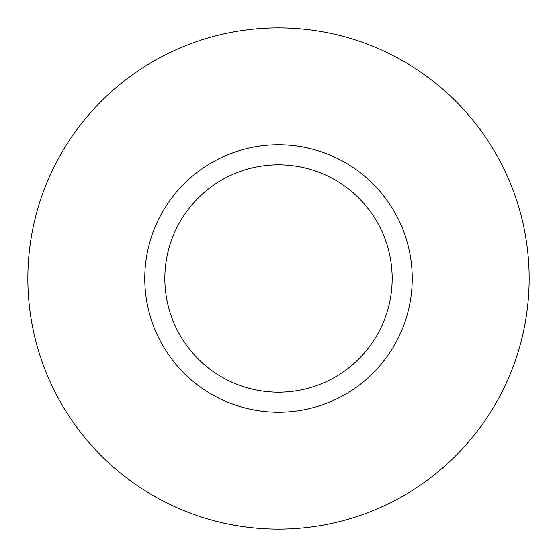 <?xml version="1.0" encoding="UTF-8"?>
<svg xmlns="http://www.w3.org/2000/svg" width="557" height="557" viewBox="0 0 557 557"><rect width="100%" height="100%" fill="white"/><g stroke="black" fill="none" stroke-linecap="round" stroke-linejoin="round"><path stroke-width="0.84" d="M529.15 278.5A250.65 250.65 0 0 0 278.5 27.85A250.65 250.65 0 0 0 27.85 278.5A250.65 250.65 0 0 0 278.5 529.15A250.65 250.65 0 0 0 529.15 278.5M392.163 278.5A113.663 113.663 0 0 0 278.5 164.837A113.663 113.663 0 0 0 164.837 278.5A113.663 113.663 0 0 0 278.5 392.163A113.663 113.663 0 0 0 392.163 278.5M412.222 278.5A133.722 133.722 0 0 0 278.5 144.778A133.722 133.722 0 0 0 144.778 278.5A133.722 133.722 0 0 0 278.5 412.222A133.722 133.722 0 0 0 412.222 278.5"/></g></svg>
